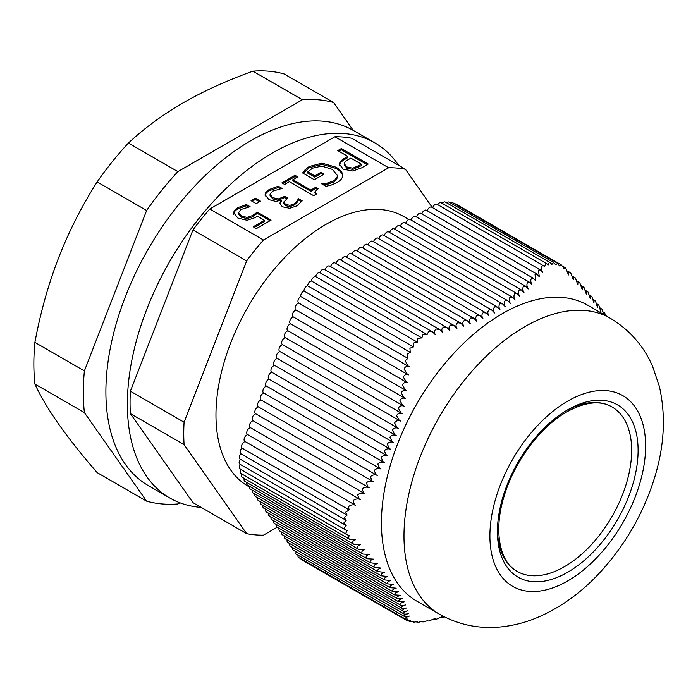 <?xml version="1.0" encoding="UTF-8"?>
<svg xmlns="http://www.w3.org/2000/svg" width="698" height="698" viewBox="0 0 698 698"><rect width="100%" height="100%" fill="white"/><g stroke="black" fill="none" stroke-linecap="round" stroke-linejoin="round"><path stroke-width="1.05" d="M497.438 529.721A94.928 54.802 120 0 0 565.075 566.34A94.928 54.802 120 0 0 631.655 451.004A94.928 54.802 120 0 0 566.13 410.738M517.078 571.348A94.928 54.802 120 0 0 611.998 516.546A94.928 54.802 120 0 0 611.998 406.934C600.332 400.181 585.273 401.821 566.82 411.864C540.47 426.635 514.304 461.57 504.183 496.008C493.041 531.387 499.977 562.492 517.078 571.348M240.313 459.24A3.795 2.19 -60 0 1 240.121 459.153A3.795 2.19 -60 0 1 240.845 453.761L347.098 515.107L344.21 517.584L346.173 520.359L343.844 522.933L346.173 525.489L344.21 528.203L345.685 530L347.098 530.576L345.746 533.385L347.046 534.72L349.148 535.453L348.45 538.271L349.489 539.188L355.727 539.694C353.005 540.514 352.132 541.857 353.136 543.725L353.903 544.318L360.29 544.754C357.664 545.574 356.818 546.874 357.742 548.654L358.493 549.239L364.845 549.658C362.201 550.452 361.311 551.725 362.166 553.479L362.89 554.046L369.198 554.439C366.546 555.224 365.604 556.472 366.389 558.191L367.096 558.74L373.351 559.107C370.682 559.875 369.696 561.096 370.411 562.78L377.286 563.652C374.608 564.403 373.578 565.598 374.215 567.247L381.012 568.067C378.316 568.809 377.243 569.978 377.81 571.583L384.502 572.351C381.797 573.084 380.689 574.236 381.178 575.798L387.774 576.513C385.06 577.237 383.909 578.363 384.319 579.881L390.81 580.535C388.097 581.251 386.901 582.359 387.233 583.833L393.611 584.418C390.897 585.142 389.667 586.215 389.912 587.655L396.176 588.17C393.471 588.894 392.197 589.95 392.372 591.346L398.514 591.791C395.801 592.515 394.501 593.544 394.597 594.897L400.617 595.272C397.904 596.005 396.569 597.026 396.604 598.326L402.484 598.622C399.78 599.364 398.41 600.367 398.384 601.624L404.142 601.842C401.429 602.601 400.024 603.587 399.945 604.791C401.018 605.655 402.894 605.707 405.573 604.939C402.851 605.716 401.429 606.684 401.298 607.845C402.292 608.665 404.125 608.682 406.786 607.914C404.072 608.708 402.624 609.668 402.441 610.776C403.357 611.553 405.145 611.553 407.798 610.767C405.084 611.588 403.61 612.53 403.392 613.594C404.229 614.327 405.974 614.301 408.618 613.507C405.896 614.353 404.412 615.278 404.151 616.299C404.962 617.006 406.716 616.936 409.421 616.09C406.585 617.015 405.154 617.966 405.137 618.925L407.937 619.091L407.03 620.574L301.527 559.665A3.795 2.19 -60 0 1 300.855 558.766M405.137 618.925L298.718 557.536A3.795 2.19 -60 0 1 297.985 555.154M404.151 616.299L295.865 553.933A3.795 2.19 -60 0 1 295.184 551.272M403.392 613.594L293.177 550.111A3.795 2.19 -60 0 1 292.497 547.45M402.441 610.776L290.49 546.29A3.795 2.19 -60 0 1 289.81 543.629M401.298 607.845L287.812 542.468A3.795 2.19 -60 0 1 287.131 539.807M399.945 604.791L285.124 538.655A3.795 2.19 -60 0 1 284.444 535.985M398.384 601.624L282.437 534.834A3.795 2.19 -60 0 1 281.756 532.173M396.604 598.326L279.75 531.012A3.795 2.19 -60 0 1 279.078 528.351M394.597 594.897L277.071 527.191A3.795 2.19 -60 0 1 276.391 524.53M392.372 591.346L274.384 523.369A3.795 2.19 -60 0 1 273.703 520.708M389.912 587.655L271.697 519.556A3.795 2.19 -60 0 1 271.016 516.895M387.233 583.833L269.018 515.735A3.795 2.19 -60 0 1 268.337 513.074M384.319 579.881L266.331 511.913A3.795 2.19 -60 0 1 265.65 509.252M381.178 575.798L263.643 508.092A3.795 2.19 -60 0 1 262.963 505.431M377.81 571.583L260.956 504.279A3.795 2.19 -60 0 1 260.275 501.609M374.215 567.247L258.277 500.457A3.795 2.19 -60 0 1 257.597 497.796M370.411 562.78L255.59 496.636A3.795 2.19 -60 0 1 254.91 493.975M367.087 558.74L252.903 492.814A3.795 2.19 -60 0 1 252.222 490.153M362.89 554.046L250.224 488.993A3.795 2.19 -60 0 1 249.544 486.332M358.493 549.239L247.537 485.18A3.795 2.19 -60 0 1 246.856 482.519M353.903 544.318L244.85 481.358A3.795 2.19 -60 0 1 244.239 478.418M349.489 539.188L242.337 477.327A3.795 2.19 -60 0 1 241.857 473.994M347.046 534.72L240.932 473.453A3.795 2.19 -60 0 1 240.749 469.414M345.685 530L240.121 469.056A3.795 2.19 -60 0 1 240.278 464.423M240.313 464.371A3.795 2.19 -60 0 1 239.92 464.222A3.795 2.19 -60 0 1 240.304 459.258M240.845 453.761A3.795 2.19 -60 0 1 242.014 448.046A3.795 2.19 -60 0 1 242.136 444.321A3.795 2.19 -60 0 1 245.19 441.59M408.374 366.328L298.718 303.019A3.795 2.19 -60 0 1 298.177 299.852A3.795 2.19 -60 0 1 300.803 296.528A3.795 2.19 -60 0 1 303.996 290.996A3.795 2.19 -60 0 1 307.609 285.796L413.469 346.915L409.927 348.215L410.25 352.342L407.03 354.174L407.937 358.388L405.137 360.709L408.374 366.319L409.421 366.825C406.716 365.865 404.962 366.651 404.151 369.181L407.379 374.303L408.618 374.861C405.974 373.997 404.229 374.774 403.392 377.217L406.559 382.295L407.798 382.862C405.145 381.972 403.357 382.731 402.441 385.139L405.538 390.173L406.786 390.749C404.125 389.842 402.292 390.575 401.298 392.948L404.317 397.939L405.573 398.514C402.894 397.59 401.018 398.296 399.945 400.635L402.886 405.582L404.142 406.157C401.455 405.224 399.535 405.904 398.384 408.199L401.237 413.103L402.484 413.678C399.797 412.727 397.834 413.391 396.604 415.642L399.361 420.484L400.617 421.06C397.921 420.109 395.914 420.737 394.597 422.962L397.258 427.743L398.514 428.319C395.818 427.359 393.768 427.97 392.372 430.143L394.928 434.863L396.176 435.439C393.48 434.479 391.395 435.063 389.912 437.192L392.363 441.86L393.611 442.427C390.915 441.459 388.786 442.026 387.233 444.111L389.563 448.709L390.81 449.285C388.114 448.317 385.95 448.858 384.319 450.899L386.535 455.436L387.774 455.995C385.078 455.035 382.879 455.55 381.178 457.556L383.272 462.024L384.502 462.582C381.806 461.622 379.572 462.12 377.81 464.083L379.782 468.48L381.012 469.03C378.307 468.079 376.039 468.567 374.215 470.478L376.074 474.806L377.286 475.355C374.582 474.413 372.287 474.876 370.411 476.751L372.147 481.009L373.351 481.55C370.629 480.617 368.308 481.07 366.389 482.903L368.003 487.082L369.198 487.623C366.467 486.707 364.12 487.143 362.166 488.932L363.667 493.05L364.845 493.582C362.105 492.675 359.732 493.093 357.742 494.856L359.121 498.895L360.29 499.419C357.542 498.529 355.151 498.939 353.136 500.658L354.392 504.637L244.85 441.389A3.795 2.19 -60 0 1 244.536 437.637A3.795 2.19 -60 0 1 247.834 434.645M359.121 498.895L247.537 434.47A3.795 2.19 -60 0 1 247.214 430.71A3.795 2.19 -60 0 1 250.512 427.726M363.667 493.05L250.224 427.551A3.795 2.19 -60 0 1 249.901 423.791A3.795 2.19 -60 0 1 253.2 420.807M368.003 487.082L252.903 420.632A3.795 2.19 -60 0 1 252.589 416.872A3.795 2.19 -60 0 1 255.887 413.879M372.147 481.009L255.59 413.713A3.795 2.19 -60 0 1 255.276 409.953A3.795 2.19 -60 0 1 258.565 406.96M376.074 474.806L258.277 406.794A3.795 2.19 -60 0 1 257.955 403.034A3.795 2.19 -60 0 1 261.253 400.041M379.782 468.48L260.956 399.875A3.795 2.19 -60 0 1 260.642 396.115A3.795 2.19 -60 0 1 263.94 393.122M383.272 462.024L263.643 392.957A3.795 2.19 -60 0 1 263.329 389.196A3.795 2.19 -60 0 1 266.627 386.203M386.535 455.436L266.331 386.038A3.795 2.19 -60 0 1 266.008 382.277A3.795 2.19 -60 0 1 269.306 379.284M389.563 448.709L269.018 379.11A3.795 2.19 -60 0 1 268.695 375.358A3.795 2.19 -60 0 1 271.993 372.366M392.363 441.86L271.697 372.191A3.795 2.19 -60 0 1 271.382 368.439A3.795 2.19 -60 0 1 274.68 365.447M394.928 434.871L274.384 365.272A3.795 2.19 -60 0 1 274.07 361.512A3.795 2.19 -60 0 1 277.359 358.528M397.258 427.743L277.071 358.353A3.795 2.19 -60 0 1 276.748 354.593A3.795 2.19 -60 0 1 280.046 351.6M399.361 420.484L279.75 351.434A3.795 2.19 -60 0 1 279.436 347.674A3.795 2.19 -60 0 1 282.734 344.681M401.228 413.103L282.437 344.515A3.795 2.19 -60 0 1 282.123 340.755A3.795 2.19 -60 0 1 285.421 337.762M402.886 405.582L285.124 337.596A3.795 2.19 -60 0 1 284.801 333.836A3.795 2.19 -60 0 1 288.1 330.843M404.317 397.939L287.812 330.678A3.795 2.19 -60 0 1 287.489 326.917A3.795 2.19 -60 0 1 290.787 323.924M405.538 390.173L290.49 323.759A3.795 2.19 -60 0 1 290.176 319.998A3.795 2.19 -60 0 1 293.474 317.005M406.559 382.295L293.177 316.84A3.795 2.19 -60 0 1 292.863 313.079A3.795 2.19 -60 0 1 296.153 310.087M407.379 374.303L295.865 309.912A3.795 2.19 -60 0 1 295.586 306.064A3.795 2.19 -60 0 1 298.971 303.159M307.609 285.796A3.795 2.19 -60 0 1 311.448 281.015A3.795 2.19 -60 0 1 315.592 276.565A3.795 2.19 -60 0 1 319.954 272.7A3.795 2.19 -60 0 1 324.265 269.376L432.542 331.89L428.729 331.358L427.097 334.551L422.962 334.351L421.854 337.911L417.893 338.303L417.317 342.133L413.652 343.023L413.469 346.915M325.172 269.899A3.795 2.19 -60 0 1 329.631 266.051L439.775 329.639L436.442 329.002C434.252 330.215 433.868 332.1 435.29 334.647L432.542 331.89M330.59 266.601A3.795 2.19 -60 0 1 335.005 262.954L447.017 327.624L443.745 327.013C441.66 328.217 441.284 330.067 442.619 332.571L439.775 329.639M335.956 263.504A3.795 2.19 -60 0 1 340.371 259.848L454.066 325.495L450.847 324.919C448.823 326.167 448.5 328.043 449.861 330.547L447.017 327.624M341.331 260.406A3.795 2.19 -60 0 1 345.746 256.751L460.916 323.244L457.757 322.703C455.803 324.012 455.515 325.905 456.902 328.409L454.066 325.495M346.697 257.3A3.795 2.19 -60 0 1 351.111 253.653L467.547 320.871L464.458 320.373C462.573 321.726 462.329 323.654 463.734 326.158L460.916 323.244M352.071 254.203A3.795 2.19 -60 0 1 356.486 250.547L473.968 318.384L470.949 317.922C469.135 319.326 468.934 321.272 470.356 323.776L467.547 320.879M357.437 251.106A3.795 2.19 -60 0 1 361.852 247.45L480.172 315.758L477.223 315.348C475.478 316.796 475.329 318.768 476.76 321.281L473.968 318.384M362.812 247.999A3.795 2.19 -60 0 1 367.218 244.352L486.148 313.009L483.278 312.643C481.611 314.135 481.498 316.142 482.946 318.646L480.172 315.758M368.178 244.902A3.795 2.19 -60 0 1 372.592 241.246L491.898 310.13L489.106 309.807C487.509 311.352 487.44 313.376 488.897 315.88L486.148 313.009M373.552 241.805A3.795 2.19 -60 0 1 377.958 238.149L497.412 307.12L494.708 306.832C493.189 308.429 493.154 310.479 494.612 312.983L491.898 310.13M378.918 238.699A3.795 2.19 -60 0 1 383.333 235.052L502.7 303.97L500.073 303.735C498.634 305.375 498.642 307.452 500.1 309.956L497.412 307.12M384.284 235.601A3.795 2.19 -60 0 1 388.699 231.945L507.76 300.69L505.212 300.506C503.851 302.19 503.895 304.284 505.352 306.788L502.7 303.97M389.659 232.504A3.795 2.19 -60 0 1 394.073 228.848L512.594 297.278L510.125 297.139C508.833 298.866 508.921 300.978 510.378 303.482L507.76 300.69M395.024 229.398A3.795 2.19 -60 0 1 399.439 225.751L517.192 293.736L514.81 293.64C513.597 295.402 513.711 297.54 515.159 300.044L512.594 297.278M400.399 226.3A3.795 2.19 -60 0 1 404.814 222.653L521.572 290.063L519.277 290.019C518.125 291.808 518.274 293.963 519.722 296.476L517.192 293.736M405.765 223.203A3.795 2.19 -60 0 1 410.18 219.547L525.742 286.267L523.526 286.276C522.444 288.082 522.619 290.246 524.058 292.776L521.572 290.063M411.139 220.106A3.795 2.19 -60 0 1 415.546 216.45L529.695 282.35L527.566 282.402C526.545 284.226 526.746 286.407 528.168 288.955L525.742 286.267M416.505 216.999A3.795 2.19 -60 0 1 420.92 213.352L533.447 278.319L531.396 278.415C530.436 280.247 530.663 282.446 532.077 285.011L529.695 282.35M421.871 213.902A3.795 2.19 -60 0 1 426.286 210.246L536.998 274.166L535.026 274.314L535.776 280.945L533.447 278.319M427.246 210.805A3.795 2.19 -60 0 1 431.661 207.149L540.365 269.908L538.472 270.1L539.275 276.766L536.998 274.166M432.673 207.734A3.795 2.19 -60 0 1 437.027 204.278L543.733 265.886L542.11 265.894C541.081 267.622 541.273 269.873 542.678 272.648L540.365 269.908M437.646 204.636A3.795 2.19 -60 0 1 441.241 202.778L546.831 263.739L545.539 263.582L544.676 266.671L543.733 265.886M442.166 203.31A3.795 2.19 -60 0 1 445.298 202.062L550.251 262.657L549.317 262.431L548.148 264.987L546.831 263.739M446.554 202.795A3.795 2.19 -60 0 1 449.111 202.132L553.907 262.64L553.261 262.413L551.909 264.429L550.251 262.657M450.646 203.022A3.795 2.19 -60 0 1 452.723 202.725L557.632 263.303L555.756 264.769L553.261 262.413M454.86 203.964A3.795 2.19 -60 0 1 455.969 204.095L561.471 265.004L559.752 266.025L557.283 263.137M407.03 620.574L410.25 620.417L409.927 621.691L413.469 621.229L413.652 622.25L417.317 621.569L417.893 622.398L421.322 621.639M417.317 621.569L417.893 622.398M412.178 621.552L413.652 622.25M408.199 620.74L409.927 621.691M421.854 621.456L422.962 621.997L426.853 620.897M239.92 464.222L346.173 525.489M240.121 459.153L346.173 520.359M242.014 448.046L349.148 509.906L345.746 512.14L347.098 515.107M303.996 290.996L410.25 352.342M311.448 281.015L417.317 342.133M315.592 276.565L421.854 337.911M319.954 272.7L427.097 334.551M300.803 296.528L407.937 358.388M603.665 314.432L601.946 309.144C600.969 308.341 600.568 309.144 600.76 311.552L598.805 305.061C597.75 304.215 597.305 304.991 597.488 307.399L595.438 300.847C594.303 299.957 593.824 300.707 593.989 303.115L591.852 296.502C590.648 295.568 590.115 296.301 590.272 298.692L588.048 292.034C586.765 291.057 586.198 291.764 586.337 294.146L584.025 287.445C582.682 286.424 582.062 287.105 582.184 289.487L579.802 282.742C578.389 281.678 577.735 282.332 577.831 284.697L575.379 277.917C573.904 276.818 573.206 277.446 573.276 279.802L570.772 272.988C569.193 271.836 568.451 272.49 568.538 274.96L565.703 268.006L563.836 268.381L561.471 265.004M439.374 614.179L416.819 601.153A170.862 98.645 -60 0 1 381.431 522.933A170.862 98.645 -60 0 1 456.012 350.989A170.862 98.645 -60 0 1 587.681 305.209L610.235 318.227A170.862 98.645 120 0 0 524.8 326.69A170.862 98.645 120 0 0 413.181 477.258A170.862 98.645 120 0 0 439.374 614.179C458.883 625.05 479.727 629.264 501.914 626.83C513.475 625.539 524.739 622.677 535.715 618.227C559.342 608.429 580.666 593.291 599.678 572.805C624.876 545.496 643.076 514.103 654.288 478.645C664.356 446.641 666.04 415.851 659.331 386.273L652.534 366.232C643.565 345.728 629.465 329.726 610.235 318.227M427.097 620.801L428.729 621.037L435.29 618.393L434.549 619.37L436.442 619.187L442.619 616.543L441.921 617.425L444.53 616.953M605.943 315.749L604.512 312.739L603.753 314.484M601.946 309.144L600.071 307.914M598.805 305.061L596.781 303.743M595.438 300.847L593.265 299.442M591.852 296.502L589.531 295.018M588.048 292.034L585.578 290.464M584.025 287.445L581.425 285.796M579.802 282.742L577.063 281.006M575.379 277.917L572.508 276.111M570.772 272.988L567.622 271.016M565.703 268.006L562.684 266.217M354.392 504.637L355.727 505.212C352.787 504.349 350.361 504.881 348.45 506.818L349.148 509.906M333.635 102.527A221.746 128.022 -60 0 0 302.382 99.735L177.877 171.621A221.746 128.022 -60 0 0 146.632 210.491L84.379 370.943A221.746 128.022 -60 0 0 84.379 412.605L146.632 501.173L97.153 472.607C81.753 454.852 68.901 438.658 58.588 424.026C48.371 409.456 40.475 396.124 34.9 384.04A221.746 128.022 120 0 1 34.9 342.369C40.475 312.512 48.371 284.339 58.588 257.859C68.901 231.431 81.753 206.119 97.153 181.925A221.746 128.022 120 0 1 128.406 143.055C144.469 128.109 162.739 114.699 183.216 102.815C203.79 90.993 227.025 80.445 252.903 71.17A221.746 128.022 120 0 1 284.156 73.962L333.635 102.527L353.214 130.386M179.91 502.787L177.877 503.965A221.746 128.022 -60 0 1 146.632 501.173M84.379 412.605L34.9 384.04M84.379 370.943L34.9 342.369M146.632 210.491L97.153 181.925M177.877 171.621L128.406 143.055M302.382 99.735L252.903 71.17M201.181 507.394A205.038 118.381 -60 0 1 169.832 498.014L148.351 485.616A205.038 118.381 -60 0 1 148.351 248.863A205.038 118.381 -60 0 1 353.389 130.482L374.87 142.881A205.038 118.381 -60 0 1 398.663 165.347M169.832 498.014A205.038 118.381 -60 0 1 169.832 261.261A205.038 118.381 -60 0 1 374.87 142.881M130.386 391.203L192.962 229.921L246.656 260.921L184.08 422.211L130.386 391.203A201.242 116.182 120 0 0 130.386 413.617L184.08 444.626L246.656 533.647L192.962 502.647L130.386 413.617M209.775 209.007L334.927 136.756L388.629 167.756L263.469 240.007L209.775 209.007A201.242 116.182 120 0 0 192.962 229.921M432.359 207.55L405.433 169.256L351.74 138.256A201.242 116.182 120 0 0 334.927 136.756M408.827 219.486L403.889 216.633A155.671 89.876 120 0 0 248.209 306.509A155.671 89.876 120 0 0 248.209 486.27L249.448 486.986M256.192 203.633L251.062 200.675L255.372 198.188L260.502 201.146L256.192 203.633M255.372 198.188L255.372 199.427L259.429 201.766M252.135 201.294L255.372 199.427M284.653 184.447L281.913 182.859L295.01 175.294L297.749 176.882L292.881 179.691L310.872 190.083L315.749 187.273L318.201 188.687L314.807 191.994L316.395 194.053L313.611 195.658L289.417 181.689L284.653 184.447M314.807 191.994L315.505 194.568M315.749 187.273L315.749 188.512L317.162 189.324M310.872 190.083L310.872 191.322L315.749 188.512M292.881 179.691L292.881 180.939L310.872 191.322M295.01 175.294L295.01 176.542L296.676 177.501M282.987 183.478L295.01 176.542M361.564 164.309L350.858 158.123L348.424 159.537C345.571 161.098 344.201 162.503 344.315 163.768L346.775 166.944L352.795 168.192L361.564 164.309L361.564 165.548L352.795 169.431L346.775 168.183L344.315 164.833M352.778 171.019L343.163 169.152L339.551 164.362C339.394 162.32 341.148 160.235 344.795 158.114L347.813 156.369L337.806 150.594L341.374 148.526L368.221 164.03L361.477 167.921L352.778 171.019M341.374 148.526L341.374 149.773L367.148 164.649M338.879 151.213L341.374 149.773M347.813 156.369L347.813 157.608L344.795 159.353C341.148 161.474 339.394 163.559 339.551 165.601M303.237 173.313L309.24 167.721L322.014 164.388L335.982 168.41C340.284 170.94 342.509 173.584 342.657 176.341M342.657 175.748L342.657 175.093C342.779 177.798 340.921 180.293 337.064 182.571L331.349 185.022L325.975 186.314L321.665 183.827L327.624 182.998L334.394 180.546L337.806 175.966L332.37 169.378L321.769 166.107L312.46 168.192L307.801 171.883L314.746 175.887L320.967 172.293L324.099 174.107L314.353 179.735L302.627 172.964L305.061 169.797L309.24 166.482L322.014 163.149L335.982 167.171C340.284 169.701 342.509 172.345 342.657 175.093L342.674 175.425M320.967 172.293L320.967 173.54L323.026 174.727M314.746 175.887L314.746 177.126L320.967 173.54M307.801 171.883L307.801 173.121L314.746 177.126M327.624 182.998L327.624 184.237L334.394 181.785L337.806 177.205L337.806 175.966M323.383 184.822L327.624 184.237M283.728 202.088L285.613 204.47L289.94 205.334L294.033 203.929L297.034 201.216L298.404 198.686L302.217 200.884L296.859 205.884L289.679 208.274L282.324 206.791L279.863 203.275L281.024 200.309L275.666 201.39L268.835 199.602L265.161 194.742C265.1 192.884 266.479 191.13 269.297 189.49L278.284 186.218L282.088 188.416L272.621 191.165L270.056 194.376L272.752 197.647L278.258 198.965L284.784 196.304L287.768 198.023L283.728 202.088L283.728 203.336L285.613 205.709L289.94 206.573L294.033 205.168L297.034 202.455L298.404 199.925L301.623 201.783M284.784 196.304L284.784 197.543L286.695 198.642M270.056 195.335L270.047 194.236L270.056 195.623L272.752 198.886L278.258 200.204L284.784 197.543M278.284 186.218L278.284 187.457L280.483 188.73M265.161 195.981C265.1 194.123 266.479 192.378 269.297 190.728L278.284 187.457M281.285 200.457L281.285 201.696L279.924 203.903M298.404 198.686L298.404 199.925M298.186 198.817L298.186 200.056M297.034 201.216L297.034 202.455M233.804 213.021C233.673 211.145 234.999 209.365 237.765 207.699L246.315 204.514L250.128 206.713L240.81 209.531L238.576 212.707L241.578 216.022L246.97 217.383L252.606 215.56L257.265 212.113L271.103 220.106L256.367 228.612L253.217 226.789L264.49 220.28L257.326 216.144L255.04 217.645L247.144 220.271L237.896 218.116L233.804 212.803M264.49 220.28L264.49 221.519L254.29 227.408M257.265 212.113L257.265 213.352L270.03 220.725M246.97 217.383L246.97 218.622L252.606 216.799L257.265 213.352M238.576 213.413L238.559 212.436L238.576 213.946L241.578 217.261L246.97 218.622M246.315 204.514L246.315 205.753L248.549 207.044M233.804 214.26C233.673 212.384 234.999 210.613 237.765 208.938L246.315 205.753M246.656 533.647A201.242 116.182 120 0 0 263.469 535.148L277.158 527.243M263.469 240.007A201.242 116.182 120 0 0 246.656 260.921M184.08 422.211A201.242 116.182 120 0 0 184.08 444.626M405.433 169.256A201.242 116.182 120 0 0 388.629 167.756M567.762 401.097A110.11 63.57 120 0 0 500.335 574.89A110.11 63.57 120 0 0 635.189 497.028A110.11 63.57 120 0 0 567.762 401.097M567.762 409.778A99.482 57.437 120 0 0 506.844 566.785A99.482 57.437 120 0 0 628.68 496.444A99.482 57.437 120 0 0 567.762 409.778M352.795 168.192L352.795 169.431M358.606 166.019L358.606 167.258M346.775 166.944L346.775 168.183M344.795 158.114L344.795 159.353M309.24 166.482L309.24 167.721M305.061 169.797L305.061 171.036M334.394 180.546L334.394 181.785M335.982 167.171L335.982 168.41M322.014 163.149L322.014 164.388M294.033 203.929L294.033 205.168M289.94 205.334L289.94 206.573M285.613 204.47L285.613 205.709M283.266 197.176L283.266 198.424M278.258 198.965L278.258 200.204M272.752 197.647L272.752 198.886M269.297 189.49L269.297 190.728M252.606 215.56L252.606 216.799M241.578 216.022L241.578 217.261M237.765 207.699L237.765 208.938M416.392 621.848L417.16 622.284M603.133 311.945L604.512 312.739M434.06 619.091L434.549 619.37"/></g></svg>
